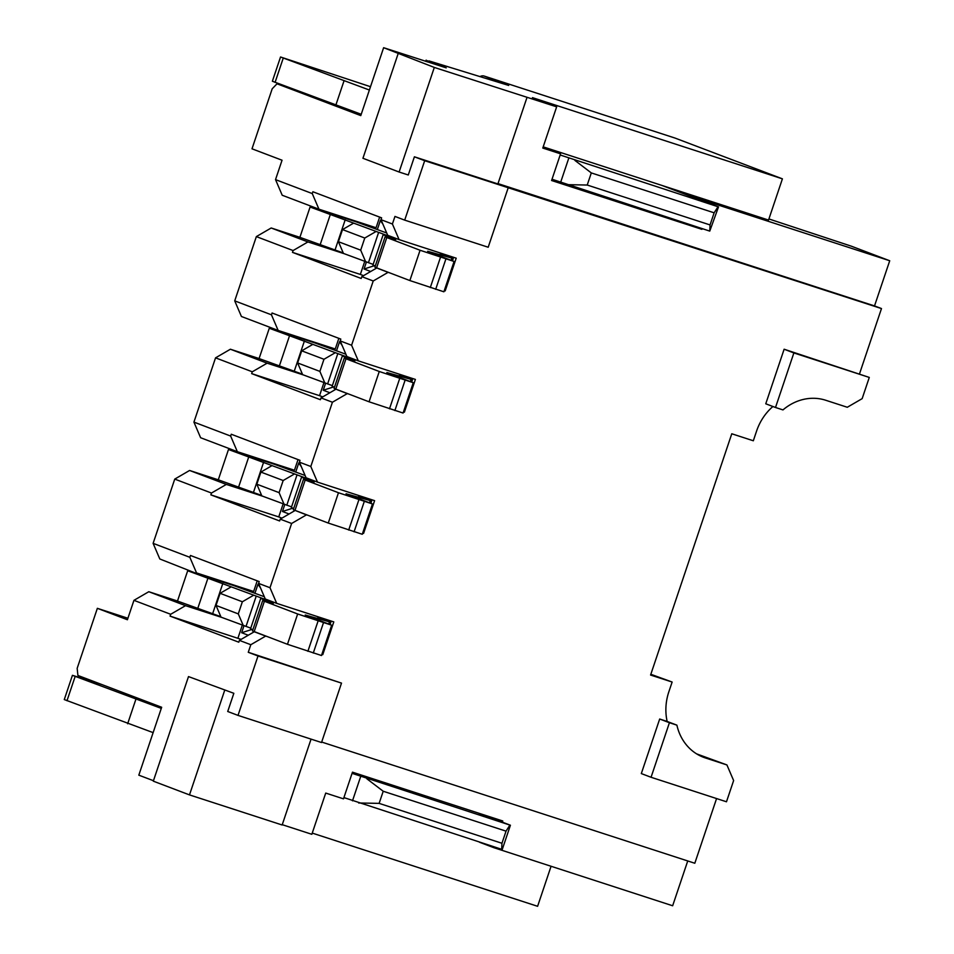 <?xml version="1.0" encoding="UTF-8"?>
<svg xmlns="http://www.w3.org/2000/svg" width="954" height="954" viewBox="0 0 954 954"><rect width="100%" height="100%" fill="white"/><g stroke="black" fill="none" stroke-linecap="round" stroke-linejoin="round"><path stroke-width="1.43" d="M153.463 780.718L138.819 775.161L161.667 707.26L77.906 675.456L77.167 668.337L97.356 608.33L127.407 619.742L133.942 600.34L170.671 614.281L170.062 616.105L238.798 642.197L239.406 640.384L250.819 644.713L265.677 636.091L266.905 636.485M312.244 833.092L537.603 906.3L551.066 866.28M477.835 812.891L502.364 822.205L502.77 821L352.467 772.168L343.488 798.844L325.719 793.072L311.839 834.297L282.253 824.685M311.052 739.123L282.145 824.995L189.488 794.897L153.308 781.159L188.498 676.589L233.837 693.308L188.498 676.589M196.357 573.414L159.807 558.972L153.117 543.351L189.846 557.303L190.466 555.478L259.202 581.582L258.582 583.395L269.994 587.724L291.626 523.472L306.472 514.85L307.701 515.243M543.184 146.856L768.542 220.064L782.411 178.839L675.003 138.056A19.187 8.92 -72 0 0 674.812 137.996A19.187 8.92 -72 0 0 674.621 137.936M238.011 715.393L321.522 742.522L341.508 683.112L258.009 655.994L238.011 715.393L227.72 711.493L233.837 693.308M258.009 655.994L248.267 652.286L250.819 644.713M345.288 798.104L343.893 797.651M494.029 846.961L493.802 847.665L479.564 842.263M687.739 860.949L672.653 905.763L493.802 847.665M189.488 794.897L224.679 690.326M177.492 601.032L148.8 591.718L133.942 600.34M362.997 496.891L362.782 497.535L371.643 500.993L346.063 493.767L372.477 503.962L338.467 492.741L303.479 479.373L314.116 482.104L301.536 477.238L309.645 479.516L228.483 449.501L218.287 479.814L189.596 470.465L174.749 479.099L153.117 543.351M259.094 358.549L230.403 349.224L215.544 357.857L193.924 422.109L200.614 437.731L237.343 451.683L230.653 436.061L231.262 434.237L299.997 460.341L299.389 462.153L310.801 466.482L332.421 402.23L347.28 393.608L348.508 394.002M444.6 254.408L444.385 255.052L453.245 258.498L427.666 251.284L454.08 261.479L420.07 250.258L385.082 236.89L395.719 239.621L383.138 234.756L391.247 237.033L310.086 207.018L299.89 237.331L271.198 227.982L256.352 236.604L234.72 300.868L241.422 316.489L278.151 330.442L271.461 314.82L272.069 312.995L340.805 339.087L340.196 340.912L351.597 345.241L373.229 280.989L388.087 272.355L389.315 272.761M275.527 179.626L282.217 195.248L318.958 209.2L312.256 193.567L275.527 179.626L282.05 160.224L251.999 148.812L272.2 88.794L277.018 83.797L360.779 115.601L383.627 47.7L434.308 67.436L556.659 106.836L532.451 97.642L782.411 178.839M479.886 76.63A19.187 8.92 108 0 1 484.107 76.046A19.187 8.92 108 0 1 484.298 76.105L508.697 85.443L428.918 60.877L446.222 67.865L383.627 47.7M686.653 193.459L710.873 202.653L889.724 260.752L851.326 246.18L768.924 218.955M716.573 798.558L694.81 863.251L321.677 742.045M248.267 652.286L341.508 683.112M784.128 349.224L765.764 403.792L775.507 407.489L793.871 352.932L784.128 349.224L869.285 377.426L862.154 398.641L847.295 407.263L825.747 400.263A51.182 45.303 -69.2 0 0 782.972 409.91L775.507 407.489M444.278 290.612L445.184 290.91L456.203 258.176L399.094 239.621L392.404 223.999L394.956 216.427L404.699 220.124L424.685 160.713L881.484 308.559L859.554 373.729M404.389 412.152L403.494 411.818L404.389 412.152L415.395 379.418L358.299 360.862L351.597 345.241M362.675 533.095L363.581 533.393L374.6 500.659L317.491 482.116L310.801 466.482M322.774 654.635L321.88 654.301L322.774 654.635L333.793 621.901L276.696 603.357L269.994 587.724M659.679 719.018L641.315 773.575L651.057 777.271L669.422 722.715L659.679 719.018L667.144 721.451A51.182 45.303 -69.2 0 1 668.861 691.745L672.129 682.038L650.831 674.275M772.907 406.499A51.182 45.303 -69.2 0 0 756.582 431.065L753.326 440.772L731.778 433.772L650.58 675.038L672.129 682.038M255.493 632.156L254.265 631.763L239.406 640.384M254.265 631.763L265.677 636.091M241.147 639.371L170.062 616.105M237.94 638.154L242.292 625.228M170.671 614.281L185.529 605.659L221.781 617.429M148.8 591.718L185.529 605.659M127.908 618.252L97.356 608.33M696.623 753.875L726.924 764.941L733.626 780.563L726.483 801.777L651.057 777.271M352.074 773.336L510.414 825.234L502.257 849.489L343.917 797.58M510.414 825.234L502.901 822.384M243.974 625.824L241.648 632.729L248.267 635.233M322.19 618.132L321.975 618.788L330.835 622.235L305.256 615.008L331.67 625.204L297.66 613.982L262.672 600.615L273.309 603.345L260.728 598.48L268.837 600.758L187.688 570.754L233.384 585.446L264.294 596.715M259.13 584.671L257.974 584.23L254.909 593.316M189.846 557.303L196.548 572.925L253.645 591.48L257.234 580.831M291.626 523.472L280.214 519.143L279.605 520.956L210.87 494.864L211.478 493.039L174.749 479.099M189.596 470.465L226.337 484.417L262.577 496.187M211.478 493.039L226.337 484.417M281.955 518.129L278.747 516.913L283.099 503.986M284.781 504.583L282.456 511.487L289.074 513.991M228.483 449.501L274.192 464.204L305.101 475.474M299.938 463.429L298.769 462.988L295.716 472.075M237.343 451.683L294.452 470.227L298.03 459.589M193.924 422.109L230.653 436.061M332.421 402.23L321.009 397.89L320.401 399.714L251.665 373.622L252.285 371.798L215.544 357.857M230.403 349.224L267.132 363.176L303.384 374.946M252.285 371.798L267.132 363.176M322.75 396.888L319.542 395.671L323.895 382.733M325.576 383.341L323.251 390.234L329.869 392.75M403.804 375.649L403.578 376.293L412.45 379.752L386.859 372.525L413.273 382.721L379.263 371.5L344.275 358.132L354.924 360.862L342.331 355.997L350.452 358.275L269.29 328.259L314.987 342.951L345.897 354.232M340.733 342.176L339.576 341.747L336.512 350.833M278.151 330.442L335.259 348.985L338.837 338.348M234.72 300.868L271.461 314.82M373.229 280.989L361.816 276.648L361.208 278.473L292.473 252.369L293.081 250.556L256.352 236.604M271.198 227.982L307.939 241.934L344.179 253.704M293.081 250.556L307.939 241.934M363.557 275.646L360.35 274.418L364.702 261.491M366.384 262.1L364.058 268.992L370.677 271.508M310.086 207.018L355.794 221.71L386.704 232.991M381.54 220.934L380.384 220.493L377.319 229.592M318.958 209.2L376.055 227.744L379.644 217.107M392.404 223.999L380.992 219.67L381.612 217.846L312.876 191.754L312.256 193.567M424.685 160.713L414.394 156.802L497.893 183.931L526.966 97.535M434.308 67.436L399.118 172.018L408.276 174.987L414.394 156.802M710.873 202.653L710.456 203.87L661.73 185.362M702.132 228.626L701.894 229.33L551.591 180.509L560.558 153.832L542.79 148.061L556.659 106.836M498 183.609L874.52 305.924L889.724 260.752M399.118 172.018L362.937 158.281L398.128 53.71M560.558 153.832L543.076 147.19M687.667 223.928L701.894 229.33M881.484 308.559L874.52 305.924M793.871 352.932L869.285 377.426M404.699 220.124L488.198 247.241L508.184 187.831M380.992 219.67L387.694 235.292L399.094 239.621M445.184 290.91L444.29 290.565M377.903 268.432L388.087 272.355M376.675 268.026L361.816 276.648M340.196 340.912L346.886 356.534L358.299 360.862M337.096 389.673L347.28 393.608M335.868 389.268L321.009 397.89M299.389 462.153L306.079 477.775L317.491 482.116M363.581 533.393L362.687 533.059M296.3 510.915L306.472 514.85M295.072 510.509L280.214 519.143M276.696 603.357L265.284 599.017L258.582 583.395M669.422 722.715L676.887 725.147L667.144 721.451M726.924 764.941L705.376 757.941A51.182 45.303 -69.2 0 1 703.527 757.285A51.182 45.303 -69.2 0 1 676.887 725.147M153.129 732.624L64.276 699.568L72.432 675.325L161.286 708.381M101.875 684.555L72.432 675.325M509.83 825.198L506.037 831.149L501.959 843.276L501.673 849.454M262.672 600.615L252.476 630.928L287.464 644.296L321.474 655.517L331.67 625.204M260.728 598.48L250.532 628.793L252.893 629.688M253.502 595.296L242.364 601.771L220.1 593.316L216.021 605.432L221.042 617.155L250.759 628.126M187.688 570.754L177.48 601.056L220.839 616.666M241.648 632.729L252.106 629.39M260.525 587.914L257.974 584.23M322.13 618.335L317.777 617.107L321.975 618.788M278.747 516.913L210.87 494.864M303.479 479.373L293.272 509.686L328.259 523.054L362.27 534.276L372.477 503.962M301.536 477.238L291.328 507.552L293.689 508.446M294.309 474.055L283.171 480.518L260.907 472.075L256.829 484.191L261.849 495.913L291.554 506.872M218.287 479.814L261.635 495.424M282.456 511.487L292.902 508.148M301.321 466.673L298.769 462.988M362.937 497.094L358.585 495.865L362.782 497.535M319.542 395.671L251.665 373.622M344.275 358.132L334.079 388.445L369.067 401.801L403.077 413.034L413.273 382.721M342.331 355.997L332.135 386.31L334.496 387.205M335.116 352.813L323.966 359.276L301.702 350.822L297.624 362.949L302.645 374.672L332.362 385.631M269.29 328.259L259.083 358.573L302.442 374.183M323.251 390.234L333.709 386.907M342.128 345.431L339.576 341.747M403.733 375.852L399.392 374.624L403.578 376.293M360.35 274.418L292.473 252.369M385.082 236.89L374.886 267.192L409.862 280.559L443.884 291.793L454.08 261.479M383.138 234.756L372.942 265.069L375.292 265.963M375.912 231.572L364.774 238.035L342.51 229.58L338.431 241.708L343.452 253.43L373.169 264.389M299.89 237.331L343.237 252.941M364.058 268.992L374.517 265.665M382.936 224.19L380.384 220.493M444.54 254.599L440.188 253.382L444.385 255.052M289.026 87.696L277.018 83.797M560.177 154.989L718.517 206.899L709.764 231.106L552.008 179.245M718.517 206.899L711.004 204.049M361.22 114.289L272.367 81.233L280.536 56.99L369.389 90.034M370.51 86.707L280.536 56.99M360.648 776.592L352.491 800.835M358.644 802.982L379.132 803.375L501.959 843.276M379.132 803.375L383.21 791.248L366.801 778.738M506.037 831.149L383.21 791.248M256.197 596.178L246.001 626.48M242.364 601.771L238.285 613.887L243.306 625.609M216.021 605.432L238.285 613.887M220.1 593.316L231.238 586.841M207.853 578.41L197.657 608.724M297.004 474.925L286.796 505.238M283.171 480.518L279.093 492.646L284.113 504.368M256.829 484.191L279.093 492.646M260.907 472.075L272.045 465.6M248.66 457.169L238.464 487.482M337.799 353.684L327.604 383.997M323.966 359.276L319.888 371.404L324.909 383.126M297.624 362.949L319.888 371.404M301.702 350.822L312.852 344.358M289.467 335.927L279.26 366.229M378.607 232.442L368.411 262.755M364.774 238.035L360.695 250.163L365.716 261.885M338.431 241.708L360.695 250.163M342.51 229.58L353.648 223.117M330.263 214.686L320.067 244.987M717.933 206.863L714.141 212.814L710.05 224.929L709.764 231.106M568.751 158.245L560.582 182.5M566.736 184.647L587.223 185.04L710.05 224.929M587.223 185.04L591.301 172.912L574.892 160.403M714.141 212.814L591.301 172.912M484.298 76.105L675.003 138.056M427.511 60.698L427.13 61.831M701.727 756.546L705.376 757.941M451.85 258.176L451.147 260.275M411.043 379.418L410.339 381.517M370.247 500.659L369.532 502.77M329.44 621.901L328.736 624.011M135.802 699.52L127.645 723.764M75.139 676.493L66.983 700.737M323.466 622.747L313.27 653.061M318.087 620.994L307.88 651.308M297.66 613.982L287.464 644.296M264.365 601.342L254.169 631.655M222.807 583.49L212.611 613.804M364.273 501.506L354.077 531.819M358.883 499.753L348.687 530.066M338.467 492.741L328.259 523.054M305.173 480.101L294.965 510.414M263.614 462.249L253.406 492.562M405.08 380.264L394.873 410.578M399.69 378.511L389.494 408.825M379.263 371.5L369.067 401.801M345.968 358.859L335.772 389.16M304.409 341.007L294.214 371.321M445.876 259.023L435.68 289.324M440.498 257.27L430.29 287.583M420.07 250.258L409.862 280.559M386.775 237.618L376.568 267.919M345.217 219.766L335.009 250.079M343.905 81.185L335.736 105.429M283.231 58.146L275.074 82.402M674.812 137.996L484.107 76.046M426.164 60.114L425.734 61.378M452.482 260.788L453.245 258.498M411.675 382.029L412.45 379.752M370.879 503.271L371.643 500.993M330.072 624.512L330.835 622.235"/></g></svg>
